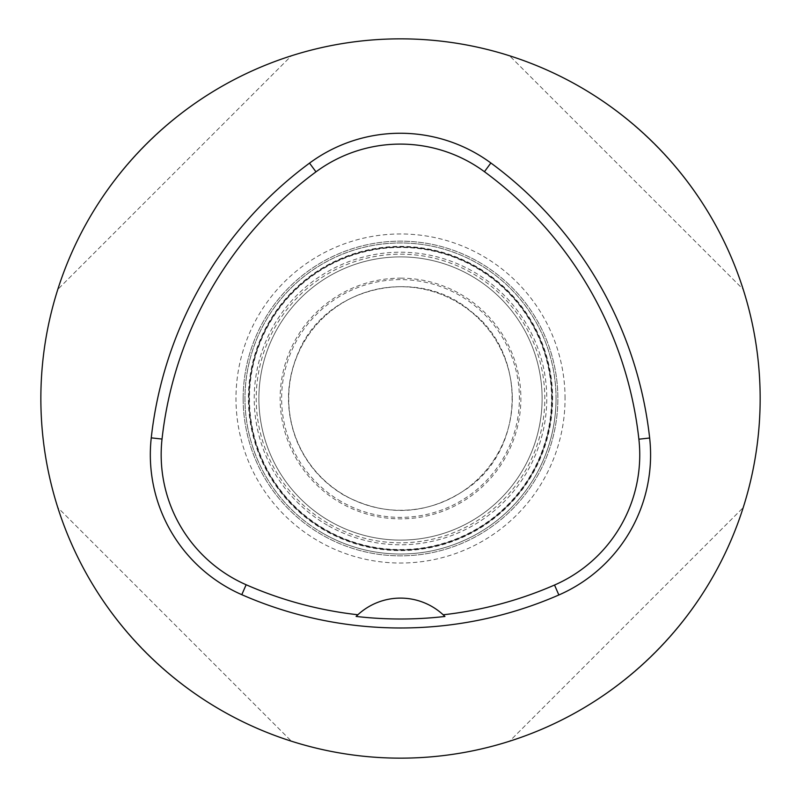 <?xml version="1.0" encoding="UTF-8"?>
<svg xmlns="http://www.w3.org/2000/svg" width="797" height="797" viewBox="0 0 797 797"><rect width="100%" height="100%" fill="white"/><g stroke="black" fill="none" stroke-linecap="round" stroke-linejoin="round"><path stroke-width="0.6" stroke-dasharray="3.98 2.99" d="M512.302 398.5A111.789 111.789 0 0 1 344.613 495.316A111.789 111.789 0 0 1 344.613 301.684A111.789 111.789 0 0 1 512.302 398.5A111.789 111.789 0 0 0 400.512 286.711A111.789 111.789 0 0 0 288.713 398.5A111.789 111.789 0 0 0 400.512 510.289A111.789 111.789 0 0 0 512.302 398.5M40.856 398.5A359.656 359.656 0 0 1 580.336 87.032A359.656 359.656 0 0 1 580.336 709.968A359.656 359.656 0 0 1 40.856 398.5M743.222 289.411C708.892 179.853 619.149 90.111 509.602 55.79C619.149 90.111 708.892 179.853 743.222 289.411L509.602 55.79L743.222 289.411M57.802 507.589C92.123 617.147 181.865 706.889 291.413 741.21C181.865 706.889 92.123 617.147 57.802 507.589L291.413 741.21L57.802 507.589M291.413 55.79C181.865 90.111 92.123 179.853 57.802 289.411C92.123 179.853 181.865 90.111 291.413 55.79L57.802 289.411L291.413 55.79M509.602 741.21C619.149 706.889 708.892 617.147 743.222 507.589C708.892 617.147 619.149 706.889 509.602 741.21L743.222 507.589L509.602 741.21M356.12 616.43A62.943 62.943 0 0 1 444.935 616.46M556.057 398.5A155.554 155.554 0 0 0 322.735 263.787A155.554 155.554 0 0 0 322.735 533.213A155.554 155.554 0 0 0 556.057 398.5A155.554 155.554 0 0 1 322.735 533.213A155.554 155.554 0 0 1 322.735 263.787A155.554 155.554 0 0 1 556.057 398.5A155.554 155.554 0 0 1 322.735 533.213A155.554 155.554 0 0 1 322.735 263.787A155.554 155.554 0 0 1 556.057 398.5M551.564 398.5A151.051 151.051 0 0 0 400.512 247.449A151.051 151.051 0 0 0 249.451 398.5A151.051 151.051 0 0 0 400.512 549.551A151.051 151.051 0 0 0 551.564 398.5M324.459 530.224A152.097 152.097 0 0 1 324.459 266.776A152.097 152.097 0 0 1 552.61 398.5A152.097 152.097 0 0 1 324.459 530.224M322.745 533.193A155.525 155.525 0 0 1 322.745 263.807A155.525 155.525 0 0 1 556.037 398.5A155.525 155.525 0 0 1 322.745 533.193A155.525 155.525 0 0 1 322.745 263.807A155.525 155.525 0 0 1 556.037 398.5A155.525 155.525 0 0 1 322.745 533.193M327.368 525.183A146.279 146.279 0 0 1 327.368 271.817A146.279 146.279 0 0 1 546.782 398.5A146.279 146.279 0 0 1 327.368 525.183M243.155 398.5A157.348 157.348 0 0 1 479.186 262.233A157.348 157.348 0 0 1 479.186 534.767A157.348 157.348 0 0 1 243.155 398.5A157.348 157.348 0 0 1 479.186 262.233A157.348 157.348 0 0 1 479.186 534.767A157.348 157.348 0 0 1 243.155 398.5M258.895 398.5A141.617 141.617 0 0 1 471.316 275.862A141.617 141.617 0 0 1 471.316 521.138A141.617 141.617 0 0 1 258.895 398.5A141.617 141.617 0 0 1 471.316 275.862A141.617 141.617 0 0 1 471.316 521.138A141.617 141.617 0 0 1 258.895 398.5M400.512 246.99A151.51 151.51 0 0 1 531.719 474.255A151.51 151.51 0 0 1 269.306 474.255A151.51 151.51 0 0 1 400.512 246.99A151.51 151.51 0 0 1 531.719 474.255A151.51 151.51 0 0 1 269.306 474.255A151.51 151.51 0 0 1 400.512 246.99M400.512 278.143A120.357 120.357 0 0 1 504.74 458.683A120.357 120.357 0 0 1 296.275 458.683A120.357 120.357 0 0 1 400.512 278.143M341.066 501.462A118.892 118.892 0 0 1 341.066 295.538A118.892 118.892 0 0 1 519.395 398.5A118.892 118.892 0 0 1 341.066 501.462M565.053 398.5A164.541 164.541 0 0 0 318.242 256.006A164.541 164.541 0 0 0 318.242 540.994A164.541 164.541 0 0 0 565.053 398.5M400.512 254.183A144.317 144.317 0 0 1 525.482 470.658A144.317 144.317 0 0 1 275.533 470.658A144.317 144.317 0 0 1 400.512 254.183M344.493 495.525C322.526 482.583 306.616 464.352 296.773 440.831C285.137 410.923 285.764 381.265 298.636 351.866C325.694 286.731 417.827 265.122 471.017 311.428C527.375 353.828 525.392 448.442 467.311 488.441C427.78 515.191 386.834 517.552 344.493 495.525"/><path stroke-width="1.2" d="M40.856 398.5A359.656 359.656 0 0 1 580.336 87.032A359.656 359.656 0 0 1 580.336 709.968A359.656 359.656 0 0 1 40.856 398.5M151.251 437.862A395.621 395.621 0 0 1 309.525 163.126A152.855 152.855 0 0 1 490.862 162.977A395.621 395.621 0 0 1 649.655 438.011A152.855 152.855 0 0 1 558.856 594.98A395.621 395.621 0 0 1 241.79 594.682A152.855 152.855 0 0 1 151.251 437.862L162.03 439.057A384.782 384.782 0 0 1 315.971 171.853A142.015 142.015 0 0 1 484.446 171.714A384.782 384.782 0 0 1 638.885 439.207A142.015 142.015 0 0 1 554.523 585.038A384.782 384.782 0 0 1 443.182 614.786L444.935 616.46A386.645 386.645 0 0 1 356.12 616.43L357.863 614.756A384.782 384.782 0 0 1 246.143 584.749A142.015 142.015 0 0 1 162.03 439.057M357.863 614.756A62.943 62.943 0 0 1 443.182 614.786M315.971 171.853L309.525 163.126M484.446 171.714L490.862 162.977M638.885 439.207L649.655 438.011M554.523 585.038L558.856 594.98M246.143 584.749L241.79 594.682"/></g></svg>
